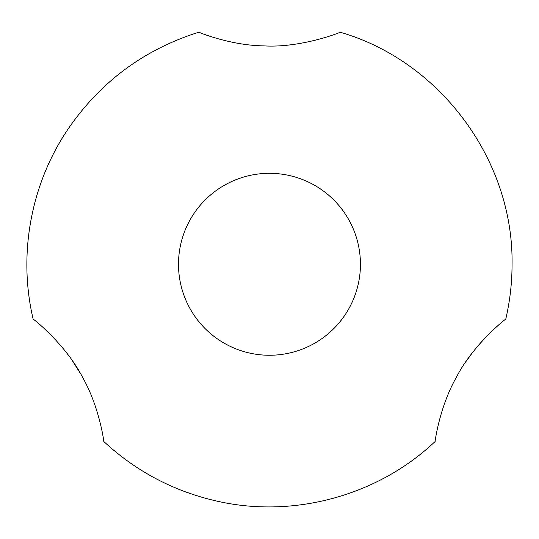 <?xml version="1.0" encoding="UTF-8"?>
<svg xmlns="http://www.w3.org/2000/svg" width="539" height="539" viewBox="0 0 539 539"><rect width="100%" height="100%" fill="white"/><g stroke="black" fill="none" stroke-linecap="round" stroke-linejoin="round"><path stroke-width="0.81" d="M360.436 264.285A90.97 90.97 0 0 0 223.981 185.504A90.97 90.97 0 0 0 223.981 343.067A90.97 90.97 0 0 0 360.436 264.285M103.778 441.475C104.101 442.391 99.52 407.14 82.77 377.698C66.169 344.778 32.697 318.232 33.169 319.176C17.908 254.806 30.723 184.473 67.698 129.609C100.173 81.995 143.893 49.527 198.857 32.205C197.901 32.01 230.166 45.471 263.686 45.869C300.87 48.18 341.052 32.306 340.075 32.205C440.127 60.974 513.647 160.191 512.05 264.285C512.043 282.82 509.948 301.119 505.757 319.176C506.269 318.219 472.905 344.616 456.243 377.543C439.46 406.952 434.811 442.384 435.148 441.475C378.088 495.617 293.728 518.7 217.049 501.142C173.956 491.386 136.199 471.497 103.778 441.475M66.87 353.186L68.904 355.895M72.522 360.982L80.372 373.419M466.282 361.157L472.009 353.254M477.797 346.058L482.607 340.587M495.59 327.699L498.056 325.522M502.442 321.823L502.887 321.46M211.032 36.652L204.564 34.408M202.078 33.472L200.299 32.785M199.214 32.347L198.857 32.205"/></g></svg>
